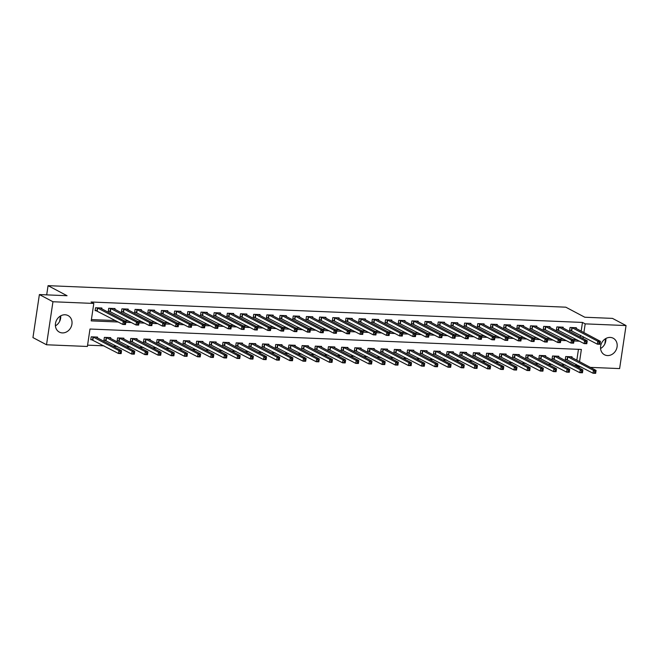 <?xml version="1.0" encoding="UTF-8"?>
<svg xmlns="http://www.w3.org/2000/svg" width="659" height="659" viewBox="0 0 659 659"><rect width="100%" height="100%" fill="white"/><g stroke="black" fill="none" stroke-linecap="round" stroke-linejoin="round"><path stroke-width="0.99" d="M60.71 315.842A9.35 8.032 -62.1 0 1 55.414 325.859M65.06 314.771A9.35 8.032 -62.1 0 1 68.083 315.579A9.35 8.032 -62.1 0 1 71.518 325.925A9.35 8.032 -62.1 0 1 62.35 332.91A9.35 8.032 -62.1 0 1 59.335 332.103A9.35 8.032 -62.1 0 1 55.9 321.749A9.35 8.032 -62.1 0 1 65.06 314.771M600.571 348.52A9.35 8.032 117.9 0 0 605.868 338.504M610.218 337.424A9.35 8.032 -62.1 0 1 613.232 338.232A9.35 8.032 -62.1 0 1 616.667 348.586A9.35 8.032 -62.1 0 1 607.507 355.563A9.35 8.032 -62.1 0 1 604.492 354.764A9.35 8.032 -62.1 0 1 601.057 344.41A9.35 8.032 -62.1 0 1 610.218 337.424M579.541 361.676L581.37 349.451L89.986 329.03L87.383 346.469L46.517 344.772L32.95 337.589L39.383 294.565L67.061 295.718L48.066 285.66L565.801 307.185L584.797 317.234L612.483 318.388L626.05 325.562L619.617 368.587L590.299 367.376M581.23 366.997L578.759 366.89L578.923 365.778M574.409 365.391L576.048 365.457L578.759 366.89M87.573 345.151L104.007 345.835M113.076 346.214L117.187 346.387M126.256 346.766L130.367 346.931M139.444 347.309L143.555 347.482M152.624 347.861L156.735 348.026M165.804 348.405L169.915 348.578M178.984 348.957L183.095 349.122M192.164 349.501L196.275 349.674M205.344 350.053L209.455 350.217M218.524 350.596L222.635 350.769M231.704 351.148L235.815 351.313M244.884 351.692L248.995 351.865M258.064 352.244L262.175 352.408M271.244 352.787L275.355 352.96M284.433 353.339L288.543 353.504M297.613 353.883L301.723 354.056M310.793 354.435L314.903 354.6M323.973 354.979L328.083 355.152M337.153 355.531L341.263 355.695M350.333 356.074L354.443 356.247M363.513 356.626L367.623 356.791M376.693 357.17L380.803 357.343M389.873 357.722L393.983 357.886M403.053 358.265L407.163 358.438M416.241 358.817L420.343 358.982M429.421 359.361L433.531 359.534M442.601 359.913L446.711 360.078M455.781 360.457L459.891 360.63M468.961 361.008L473.071 361.173M482.141 361.552L486.251 361.725M495.321 362.104L499.431 362.269M508.501 362.648L512.611 362.821M521.681 363.2L525.791 363.364M534.861 363.743L538.971 363.916M548.041 364.295L552.151 364.46M561.229 364.839L565.34 365.012M576.048 365.457L576.213 364.336M576.823 360.242L578.454 349.328M571.905 357.639L572.037 356.807L565.71 356.544L565.274 359.452L566.987 359.526M558.725 357.096L558.848 356.255L552.522 355.992L552.094 358.9L553.807 358.974M545.545 356.544L545.668 355.712L539.342 355.448L538.914 358.356L540.627 358.43M532.365 356L532.488 355.16L526.162 354.896L525.725 357.804L527.447 357.878M519.185 355.448L519.308 354.616L512.982 354.353L512.545 357.26L514.267 357.335M506.005 354.904L506.128 354.064L499.802 353.801L499.365 356.708L501.087 356.783M492.825 354.353L492.948 353.521L486.622 353.257L486.185 356.165L487.899 356.239M479.645 353.809L479.768 352.969L473.442 352.705L473.005 355.613L474.719 355.687M466.465 353.257L466.588 352.425L460.262 352.161L459.825 355.069L461.539 355.143M453.285 352.713L453.408 351.873L447.082 351.609L446.645 354.517L448.359 354.591M440.097 352.161L440.228 351.329L433.902 351.066L433.465 353.974L435.179 354.048M426.917 351.618L427.048 350.777L420.714 350.514L420.285 353.422L421.999 353.496M413.737 351.066L413.86 350.234L407.534 349.97L407.105 352.878L408.819 352.952M400.557 350.522L400.68 349.682L394.354 349.418L393.925 352.326L395.639 352.4M387.377 349.97L387.5 349.138L381.174 348.875L380.737 351.782L382.459 351.857M374.197 349.427L374.32 348.586L367.994 348.323L367.557 351.231L369.279 351.305M361.017 348.875L361.14 348.043L354.814 347.779L354.377 350.687L356.091 350.761M347.837 348.331L347.96 347.491L341.634 347.227L341.197 350.135L342.911 350.209M334.657 347.779L334.78 346.947L328.454 346.683L328.017 349.591L329.731 349.665M321.477 347.235L321.6 346.395L315.274 346.132L314.837 349.039L316.551 349.113M308.297 346.683L308.42 345.851L302.094 345.588L301.657 348.496L303.371 348.57M295.108 346.14L295.24 345.3L288.914 345.036L288.477 347.944L290.191 348.018M281.928 345.588L282.052 344.756L275.726 344.492L275.297 347.4L277.011 347.474M268.748 345.044L268.872 344.204L262.546 343.94L262.117 346.848L263.831 346.922M255.568 344.492L255.692 343.66L249.366 343.397L248.937 346.304L250.651 346.379M242.388 343.949L242.512 343.108L236.186 342.845L235.749 345.753L237.471 345.827M229.208 343.397L229.332 342.565L223.006 342.301L222.569 345.209L224.291 345.283M216.028 342.853L216.152 342.013L209.826 341.749L209.389 344.657L211.102 344.731M202.848 342.301L202.972 341.469L196.646 341.205L196.209 344.113L197.922 344.179M189.668 341.757L189.792 340.917L183.466 340.654L183.029 343.561L184.742 343.636M176.488 341.205L176.612 340.373L170.286 340.11L169.849 343.018L171.562 343.084M163.308 340.662L163.432 339.822L157.106 339.558L156.669 342.466L158.382 342.54M150.12 340.11L150.252 339.278L143.926 339.014L143.489 341.922L145.202 341.988M136.94 339.566L137.064 338.726L130.737 338.462L130.309 341.37L132.022 341.444M123.76 339.014L123.884 338.182L117.557 337.919L117.129 340.827L118.842 340.892M110.58 338.471L110.704 337.63L104.377 337.367L103.941 340.275L105.662 340.349M97.4 337.919L97.524 337.087L91.197 336.823L90.761 339.731L92.482 339.797M581.172 331.172L582.474 322.432L91.099 302.003L93.809 303.445L91.206 320.884L118.266 322.012M91.403 319.574L115.556 320.579M124.625 320.949L128.736 321.122M137.805 321.501L141.916 321.674M150.985 322.045L155.096 322.218M164.165 322.597L168.276 322.77M177.345 323.141L181.456 323.314M190.525 323.693L194.636 323.866M203.705 324.236L207.816 324.409M216.885 324.788L220.996 324.961M230.073 325.332L234.184 325.505M243.253 325.884L247.364 326.057M256.433 326.427L260.544 326.6M269.613 326.979L273.724 327.152M282.793 327.523L286.904 327.696M295.973 328.075L300.084 328.248M309.153 328.619L313.264 328.792M322.333 329.171L326.444 329.343M335.513 329.714L339.624 329.887M348.693 330.266L352.804 330.439M361.882 330.81L365.984 330.983M375.062 331.362L379.172 331.535M388.242 331.905L392.352 332.078M401.422 332.457L405.532 332.63M414.602 333.001L418.712 333.174M427.782 333.553L431.892 333.726M440.962 334.097L445.072 334.27M454.142 334.648L458.252 334.821M467.322 335.192L471.432 335.365M480.502 335.744L484.612 335.917M493.682 336.288L497.792 336.461M506.87 336.84L510.98 337.013M520.05 337.383L524.16 337.556M533.23 337.935L537.34 338.108M546.41 338.479L550.52 338.652M559.59 339.031L563.7 339.204M572.77 339.574L576.88 339.747M580.282 337.128L580.554 335.266M576.254 328.569L576.378 327.737L570.051 327.474L569.615 330.381L571.328 330.447M563.074 328.017L563.198 327.185L556.871 326.922L556.435 329.829L558.148 329.904M549.894 327.474L550.018 326.642L543.691 326.378L543.255 329.286L544.968 329.352M536.714 326.922L536.838 326.09L530.511 325.826L530.075 328.734L531.788 328.808M523.526 326.378L523.658 325.546L517.331 325.282L516.895 328.19L518.608 328.256M510.346 325.826L510.478 324.994L504.143 324.73L503.715 327.638L505.428 327.712M497.166 325.282L497.29 324.45L490.963 324.187L490.535 327.095L492.248 327.161M483.986 324.73L484.11 323.898L477.783 323.635L477.355 326.543L479.068 326.617M470.806 324.187L470.93 323.355L464.603 323.091L464.167 325.999L465.888 326.065M457.626 323.635L457.75 322.803L451.423 322.539L450.987 325.447L452.708 325.521M444.446 323.091L444.57 322.259L438.243 321.996L437.807 324.903L439.528 324.969M431.266 322.539L431.39 321.707L425.063 321.444L424.627 324.352L426.34 324.426M418.086 321.996L418.21 321.164L411.883 320.9L411.447 323.808L413.16 323.874M404.906 321.444L405.03 320.612L398.703 320.348L398.267 323.256L399.98 323.33M391.726 320.9L391.85 320.068L385.523 319.804L385.087 322.712L386.8 322.778M378.538 320.348L378.67 319.516L372.343 319.253L371.907 322.16L373.62 322.235M365.358 319.804L365.481 318.972L359.155 318.709L358.727 321.617L360.44 321.683M352.178 319.253L352.301 318.421L345.975 318.157L345.547 321.065L347.26 321.139M338.998 318.709L339.121 317.877L332.795 317.613L332.367 320.521L334.08 320.587M325.818 318.157L325.941 317.325L319.615 317.061L319.178 319.969L320.9 320.043M312.638 317.613L312.761 316.781L306.435 316.518L305.998 319.426L307.72 319.491M299.458 317.061L299.581 316.229L293.255 315.966L292.818 318.874L294.532 318.948M286.278 316.518L286.401 315.686L280.075 315.422L279.638 318.33L281.352 318.396M273.098 315.966L273.221 315.134L266.895 314.87L266.458 317.778L268.172 317.852M259.918 315.422L260.041 314.59L253.715 314.327L253.278 317.234L254.992 317.3M246.738 314.87L246.861 314.038L240.535 313.775L240.098 316.682L241.812 316.757M233.55 314.327L233.681 313.495L227.355 313.231L226.918 316.139L228.632 316.205M220.37 313.775L220.493 312.943L214.167 312.679L213.738 315.587L215.452 315.661M207.19 313.231L207.313 312.399L200.987 312.135L200.558 315.043L202.272 315.109M194.01 312.679L194.133 311.847L187.807 311.583L187.37 314.491L189.092 314.565M180.83 312.135L180.953 311.303L174.627 311.04L174.19 313.948L175.912 314.013M167.65 311.583L167.773 310.751L161.447 310.488L161.01 313.396L162.732 313.47M154.47 311.04L154.593 310.208L148.267 309.944L147.83 312.852L149.544 312.918M141.29 310.488L141.413 309.656L135.087 309.392L134.65 312.3L136.364 312.374M128.11 309.944L128.233 309.112L121.907 308.849L121.47 311.756L123.184 311.822M114.93 309.392L115.053 308.56L108.727 308.297L108.29 311.205L110.004 311.279M101.741 308.849L101.873 308.017L95.547 307.753L95.11 310.661L96.824 310.727M48.066 285.66L46.69 294.87M39.383 294.565L52.951 301.748L93.809 303.445M46.517 344.772L52.951 301.748M582.474 322.432L585.192 323.866L626.05 325.562M582.993 338.561L583.273 336.708M583.882 332.606L585.192 323.866M125.811 322.325L131.446 322.556M138.991 322.869L144.626 323.108M152.171 323.421L157.806 323.651M165.351 323.964L170.994 324.203M178.54 324.516L184.174 324.747M191.72 325.06L197.354 325.299M204.9 325.612L210.534 325.843M218.08 326.164L223.714 326.394M231.26 326.707L236.894 326.938M244.44 327.259L250.074 327.49M257.62 327.803L263.254 328.034M270.8 328.355L276.434 328.586M283.98 328.899L289.614 329.129M297.16 329.451L302.794 329.681M310.34 329.994L315.982 330.225M323.528 330.546L329.162 330.777M336.708 331.09L342.342 331.32M349.888 331.642L355.522 331.872M363.068 332.185L368.702 332.416M376.248 332.737L381.882 332.968M389.428 333.281L395.062 333.512M402.608 333.833L408.242 334.064M415.788 334.377L421.422 334.607M428.968 334.929L434.602 335.159M442.148 335.472L447.791 335.703M455.336 336.024L460.971 336.255M468.516 336.568L474.151 336.798M481.696 337.12L487.331 337.35M494.876 337.663L500.511 337.894M508.056 338.215L513.691 338.446M521.236 338.759L526.87 338.998M534.416 339.311L540.051 339.542M547.596 339.855L553.231 340.093M560.776 340.406L566.41 340.637M573.956 340.95L579.591 341.189M601.889 347.639L600.555 348.364M605.637 338.635L604.838 343.94M56.732 324.978L55.397 325.703M60.48 315.974L59.681 321.279M599.155 342.523L598.982 343.693L600.036 343.734L600.209 342.573L599.155 342.523L597.787 341.247L600.423 341.354L599.987 344.262L597.351 344.155L597.787 341.247L571.765 327.539M574.664 327.663L600.423 341.354L600.209 342.573M598.982 343.693L597.351 344.155L569.681 329.928M600.036 343.734L599.987 344.262M595.86 371.643L594.805 371.602L594.632 372.763L595.687 372.805L596.082 370.432L595.645 373.34L593.009 373.225L593.446 370.317L596.082 370.432L570.315 356.733M565.34 359.007L593.009 373.225L594.632 372.763M567.424 356.618L593.446 370.317L594.805 371.602M595.645 373.34L595.687 372.805M585.975 341.98L585.802 343.141L586.856 343.182L587.029 342.021L585.975 341.98L584.607 340.703L587.243 340.81L586.807 343.718L584.171 343.611L584.607 340.703L558.585 326.996M561.484 327.119L587.243 340.81L587.029 342.021M585.802 343.141L584.171 343.611L556.501 329.385M586.856 343.182L586.807 343.718M572.795 341.428L572.622 342.598L573.676 342.639L573.849 341.477L572.795 341.428L571.427 340.151L574.063 340.258L573.627 343.166L570.991 343.059L571.427 340.151L545.405 326.444M548.304 326.567L574.063 340.258L573.849 341.477M572.622 342.598L570.991 343.059L543.321 328.833M573.676 342.639L573.627 343.166M559.615 340.884L559.433 342.046L560.488 342.087L560.669 340.925L559.615 340.884L558.247 339.607L560.883 339.714L560.447 342.622L557.811 342.515L558.247 339.607L532.225 325.9M535.116 326.024L560.883 339.714L560.669 340.925M559.433 342.046L557.811 342.515L530.141 328.289M560.488 342.087L560.447 342.622M582.68 371.091L581.625 371.05L581.452 372.211L582.507 372.261L582.894 369.88L582.465 372.788L579.829 372.681L580.258 369.773L582.894 369.88L557.135 356.189M552.16 358.455L579.829 372.681L581.452 372.211M554.244 356.066L580.258 369.773L581.625 371.05M582.465 372.788L582.507 372.261M569.5 370.547L568.445 370.506L568.272 371.668L569.327 371.709L569.714 369.337L569.285 372.244L566.649 372.129L567.078 369.221L569.714 369.337L543.955 355.638M538.98 357.903L566.649 372.129L568.272 371.668M541.064 355.522L567.078 369.221L568.445 370.506M569.285 372.244L569.327 371.709M556.32 369.996L555.265 369.954L555.092 371.116L556.147 371.165L556.534 368.785L556.105 371.692L553.469 371.585L553.898 368.678L556.534 368.785L530.775 355.094M525.8 357.359L553.469 371.585L555.092 371.116M527.875 354.97L553.898 368.678L555.265 369.954M556.105 371.692L556.147 371.165M546.426 340.332L546.253 341.494L547.308 341.543L547.481 340.382L546.426 340.332L545.067 339.055L547.703 339.163L547.267 342.07L544.631 341.963L545.067 339.055L519.045 325.348M521.936 325.472L547.703 339.163L547.481 340.382M546.253 341.494L544.631 341.963L516.961 327.737M547.308 341.543L547.267 342.07M543.14 369.452L542.085 369.411L541.912 370.572L542.967 370.613L543.354 368.241L542.917 371.149L540.281 371.033L540.718 368.126L543.354 368.241L517.595 354.542M512.62 356.807L540.281 371.033L541.912 370.572M514.695 354.427L540.718 368.126L542.085 369.411M542.917 371.149L542.967 370.613M533.246 339.789L533.073 340.95L534.128 340.991L534.301 339.83L533.246 339.789L531.887 338.512L534.523 338.619L534.087 341.527L531.451 341.42L531.887 338.512L505.865 324.805M508.756 324.928L534.523 338.619L534.301 339.83M533.073 340.95L531.451 341.42L503.781 327.193M534.128 340.991L534.087 341.527M520.066 339.237L519.893 340.398L520.948 340.448L521.121 339.286L520.066 339.237L518.699 337.96L521.335 338.067L520.907 340.975L518.271 340.868L518.699 337.96L492.685 324.253M495.576 324.376L521.335 338.067L521.121 339.286M519.893 340.398L518.271 340.868L490.601 326.642M520.948 340.448L520.907 340.975M506.886 338.693L506.713 339.855L507.768 339.896L507.941 338.734L506.886 338.693L505.519 337.416L508.155 337.523L507.727 340.431L505.091 340.324L505.519 337.416L479.505 323.709M482.396 323.824L508.155 337.523L507.941 338.734M506.713 339.855L505.091 340.324L477.421 326.098M507.768 339.896L507.727 340.431M493.706 338.141L493.533 339.303L494.588 339.352L494.761 338.191L493.706 338.141L492.339 336.864L494.975 336.971L494.547 339.879L491.911 339.772L492.339 336.864L466.317 323.157M469.216 323.281L494.975 336.971L494.761 338.191M493.533 339.303L491.911 339.772L464.241 325.546M494.588 339.352L494.547 339.879M480.526 337.597L480.353 338.759L481.408 338.8L481.581 337.639L480.526 337.597L479.159 336.321L481.795 336.428L481.358 339.336L478.722 339.228L479.159 336.321L453.137 322.613M456.036 322.729L481.795 336.428L481.581 337.639M480.353 338.759L478.722 339.228L451.053 325.002M481.408 338.8L481.358 339.336M529.96 368.9L528.905 368.859L528.732 370.02L529.787 370.07L530.174 367.689L529.737 370.597L527.101 370.49L527.538 367.582L530.174 367.689L504.415 353.998M499.431 356.264L527.101 370.49L528.732 370.02M501.515 353.875L527.538 367.582L528.905 368.859M529.737 370.597L529.787 370.07M516.78 368.356L515.725 368.315L515.552 369.477L516.607 369.518L516.994 367.145L516.557 370.053L513.921 369.938L514.358 367.03L516.994 367.145L491.235 353.446M486.251 355.712L513.921 369.938L515.552 369.477M488.335 353.331L514.358 367.03L515.725 368.315M516.557 370.053L516.607 369.518M503.6 367.804L502.545 367.763L502.372 368.925L503.427 368.974L503.814 366.593L503.377 369.501L500.741 369.394L501.178 366.486L503.814 366.593L478.055 352.903M473.071 355.168L500.741 369.394L502.372 368.925M475.155 352.779L501.178 366.486L502.545 367.763M503.377 369.501L503.427 368.974M490.42 367.261L489.365 367.22L489.192 368.381L490.247 368.422L490.634 366.05L490.197 368.958L487.561 368.842L487.998 365.934L490.634 366.05L464.875 352.351M459.891 354.616L487.561 368.842L489.192 368.381M461.975 352.236L487.998 365.934L489.365 367.22M490.197 368.958L490.247 368.422M477.24 366.709L476.185 366.668L476.004 367.829L477.058 367.879L477.454 365.498L477.017 368.406L474.381 368.299L474.818 365.391L477.454 365.498L451.687 351.807M446.711 354.072L474.381 368.299L476.004 367.829M448.795 351.684L474.818 365.391L476.185 366.668M477.017 368.406L477.058 367.879M467.346 337.046L467.173 338.207L468.228 338.256L468.401 337.095L467.346 337.046L465.979 335.769L468.615 335.876L468.178 338.784L465.542 338.677L465.979 335.769L439.957 322.062M442.856 322.185L468.615 335.876L468.401 337.095M467.173 338.207L465.542 338.677L437.873 324.45M468.228 338.256L468.178 338.784M464.051 366.165L462.997 366.124L462.824 367.285L463.878 367.327L464.274 364.954L463.837 367.862L461.201 367.747L461.638 364.839L464.274 364.954L438.507 351.255M433.531 353.521L461.201 367.747L462.824 367.285M435.615 351.14L461.638 364.839L462.997 366.124M463.837 367.862L463.878 367.327M454.166 336.502L453.993 337.663L455.048 337.705L455.221 336.543L454.166 336.502L452.799 335.225L455.435 335.332L454.998 338.24L452.362 338.133L452.799 335.225L426.777 321.518M429.676 321.633L455.435 335.332L455.221 336.543M453.993 337.663L452.362 338.133L424.693 323.907M455.048 337.705L454.998 338.24M450.871 365.613L449.817 365.572L449.644 366.733L450.698 366.783L451.094 364.402L450.657 367.31L448.021 367.203L448.458 364.295L451.094 364.402L425.327 350.712M420.351 352.977L448.021 367.203L449.644 366.733M422.435 350.588L448.458 364.295L449.817 365.572M450.657 367.31L450.698 366.783M440.986 335.95L440.813 337.111L441.868 337.161L442.041 335.999L440.986 335.95L439.619 334.673L442.255 334.78L441.818 337.688L439.182 337.581L439.619 334.673L413.597 320.966M416.496 321.09L442.255 334.78L442.041 335.999M440.813 337.111L439.182 337.581L411.513 323.355M441.868 337.161L441.818 337.688M437.691 365.07L436.637 365.028L436.464 366.19L437.518 366.231L437.906 363.859L437.477 366.766L434.841 366.651L435.269 363.743L437.906 363.859L412.147 350.16M407.171 352.425L434.841 366.651L436.464 366.19M409.255 350.044L435.269 363.743L436.637 365.028M437.477 366.766L437.518 366.231M427.806 335.406L427.633 336.568L428.688 336.609L428.861 335.447L427.806 335.406L426.439 334.129L429.075 334.237L428.638 337.144L426.002 337.037L426.439 334.129L400.417 320.422M403.316 320.538L429.075 334.237L428.861 335.447M427.633 336.568L426.002 337.037L398.333 322.811M428.688 336.609L428.638 337.144M424.511 364.518L423.457 364.476L423.284 365.638L424.338 365.687L424.726 363.307L424.297 366.215L421.661 366.107L422.089 363.2L424.726 363.307L398.967 349.616M393.991 351.881L421.661 366.107L423.284 365.638M396.075 349.492L422.089 363.2L423.457 364.476M424.297 366.215L424.338 365.687M414.626 334.854L414.445 336.016L415.499 336.065L415.681 334.904L414.626 334.854L413.259 333.578L415.895 333.685L415.458 336.592L412.822 336.485L413.259 333.578L387.237 319.87M390.128 319.994L415.895 333.685L415.681 334.904M414.445 336.016L412.822 336.485L385.153 322.259M415.499 336.065L415.458 336.592M411.331 363.974L410.277 363.933L410.104 365.094L411.158 365.135L411.546 362.763L411.117 365.671L408.481 365.556L408.909 362.648L411.546 362.763L385.787 349.064M380.811 351.329L408.481 365.556L410.104 365.094M382.887 348.949L408.909 362.648L410.277 363.933M411.117 365.671L411.158 365.135M401.438 334.311L401.265 335.472L402.319 335.513L402.492 334.352L401.438 334.311L400.079 333.034L402.715 333.141L402.278 336.049L399.642 335.942L400.079 333.034L374.057 319.327M376.948 319.442L402.715 333.141L402.492 334.352M401.265 335.472L399.642 335.942L371.973 321.716M402.319 335.513L402.278 336.049M398.151 363.422L397.097 363.381L396.924 364.542L397.978 364.592L398.365 362.211L397.929 365.119L395.293 365.012L395.729 362.104L398.365 362.211L372.607 348.52M367.623 350.786L395.293 365.012L396.924 364.542M369.707 348.397L395.729 362.104L397.097 363.381M397.929 365.119L397.978 364.592M388.258 333.759L388.085 334.92L389.139 334.97L389.312 333.808L388.258 333.759L386.899 332.482L389.535 332.589L389.098 335.497L386.462 335.39L386.899 332.482L360.877 318.775M363.768 318.898L389.535 332.589L389.312 333.808M388.085 334.92L386.462 335.39L358.793 321.164M389.139 334.97L389.098 335.497M375.078 333.215L374.905 334.377L375.959 334.418L376.132 333.256L375.078 333.215L373.711 331.938L376.347 332.045L375.918 334.953L373.282 334.846L373.711 331.938L347.697 318.231M350.588 318.346L376.347 332.045L376.132 333.256M374.905 334.377L373.282 334.846L345.613 320.62M375.959 334.418L375.918 334.953M361.898 332.663L361.725 333.825L362.779 333.874L362.952 332.713L361.898 332.663L360.531 331.386L363.167 331.493L362.738 334.401L360.102 334.294L360.531 331.386L334.508 317.679M337.408 317.803L363.167 331.493L362.952 332.713M361.725 333.825L360.102 334.294L332.433 320.068M362.779 333.874L362.738 334.401M348.718 332.12L348.545 333.281L349.599 333.322L349.772 332.161L348.718 332.12L347.351 330.843L349.987 330.95L349.558 333.858L346.914 333.751L347.351 330.843L321.328 317.136M324.228 317.251L349.987 330.95L349.772 332.161M348.545 333.281L346.914 333.751L319.253 319.524M349.599 333.322L349.558 333.858M335.538 331.568L335.365 332.729L336.419 332.779L336.592 331.617L335.538 331.568L334.171 330.291L336.807 330.398L336.37 333.306L333.734 333.199L334.171 330.291L308.148 316.584M311.048 316.707L336.807 330.398L336.592 331.617M335.365 332.729L333.734 333.199L306.064 318.972M336.419 332.779L336.37 333.306M322.358 331.024L322.185 332.185L323.239 332.227L323.412 331.065L322.358 331.024L320.991 329.747L323.627 329.854L323.19 332.762L320.554 332.655L320.991 329.747L294.968 316.04M297.868 316.155L323.627 329.854L323.412 331.065M322.185 332.185L320.554 332.655L292.884 318.429M323.239 332.227L323.19 332.762M309.178 330.472L309.005 331.634L310.059 331.683L310.232 330.521L309.178 330.472L307.811 329.195L310.447 329.302L310.01 332.21L307.374 332.103L307.811 329.195L281.788 315.488M284.688 315.612L310.447 329.302L310.232 330.521M309.005 331.634L307.374 332.103L279.704 317.877M310.059 331.683L310.01 332.21M295.998 329.928L295.825 331.09L296.879 331.131L297.052 329.97L295.998 329.928L294.631 328.652L297.267 328.759L296.83 331.666L294.194 331.559L294.631 328.652L268.608 314.944M271.508 315.06L297.267 328.759L297.052 329.97M295.825 331.09L294.194 331.559L266.524 317.333M296.879 331.131L296.83 331.666M282.818 329.376L282.645 330.538L283.7 330.587L283.872 329.426L282.818 329.376L281.451 328.1L284.087 328.207L283.65 331.115L281.014 331.007L281.451 328.1L255.428 314.392M258.328 314.516L284.087 328.207L283.872 329.426M282.645 330.538L281.014 331.007L253.344 316.781M283.7 330.587L283.65 331.115M269.638 328.833L269.457 329.994L270.511 330.035L270.692 328.874L269.638 328.833L268.271 327.556L270.907 327.663L270.47 330.571L267.834 330.464L268.271 327.556L242.248 313.849M245.14 313.964L270.907 327.663L270.692 328.874M269.457 329.994L267.834 330.464L240.164 316.238M270.511 330.035L270.47 330.571M256.45 328.281L256.277 329.442L257.331 329.492L257.504 328.33L256.45 328.281L255.091 327.004L257.727 327.111L257.29 330.019L254.654 329.912L255.091 327.004L229.068 313.297M231.96 313.42L257.727 327.111L257.504 328.33M256.277 329.442L254.654 329.912L226.984 315.686M257.331 329.492L257.29 330.019M243.27 327.737L243.097 328.899L244.151 328.94L244.324 327.778L243.27 327.737L241.902 326.46L244.547 326.567L244.11 329.475L241.474 329.36L241.902 326.46L215.888 312.753M218.78 312.868L244.547 326.567L244.324 327.778M243.097 328.899L241.474 329.36L213.804 315.142M244.151 328.94L244.11 329.475M230.09 327.185L229.917 328.347L230.971 328.396L231.144 327.235L230.09 327.185L228.722 325.908L231.358 326.016L230.93 328.923L228.294 328.816L228.722 325.908L202.708 312.201M205.6 312.325L231.358 326.016L231.144 327.235M229.917 328.347L228.294 328.816L200.624 314.59M230.971 328.396L230.93 328.923M216.91 326.642L216.737 327.803L217.791 327.844L217.964 326.683L216.91 326.642L215.542 325.365L218.178 325.472L217.75 328.38L215.114 328.264L215.542 325.365L189.52 311.658M192.42 311.773L218.178 325.472L217.964 326.683M216.737 327.803L215.114 328.264L187.444 314.046M217.791 327.844L217.75 328.38M203.73 326.09L203.557 327.251L204.611 327.301L204.784 326.139L203.73 326.09L202.362 324.813L204.998 324.92L204.562 327.828L201.926 327.721L202.362 324.813L176.34 311.106M179.24 311.229L204.998 324.92L204.784 326.139M203.557 327.251L201.926 327.721L174.264 313.495M204.611 327.301L204.562 327.828M190.55 325.546L190.377 326.707L191.431 326.749L191.604 325.587L190.55 325.546L189.182 324.269L191.818 324.376L191.382 327.284L188.746 327.169L189.182 324.269L163.16 310.562M166.06 310.677L191.818 324.376L191.604 325.587M190.377 326.707L188.746 327.169L161.076 312.951M191.431 326.749L191.382 327.284M177.37 324.994L177.197 326.156L178.251 326.205L178.424 325.044L177.37 324.994L176.002 323.717L178.638 323.824L178.202 326.732L175.566 326.625L176.002 323.717L149.98 310.01M152.88 310.134L178.638 323.824L178.424 325.044M177.197 326.156L175.566 326.625L147.896 312.399M178.251 326.205L178.202 326.732M164.19 324.45L164.017 325.612L165.071 325.653L165.244 324.492L164.19 324.45L162.822 323.174L165.458 323.281L165.022 326.189L162.386 326.073L162.822 323.174L136.8 309.466M139.7 309.582L165.458 323.281L165.244 324.492M164.017 325.612L162.386 326.073L134.716 311.855M165.071 325.653L165.022 326.189M384.971 362.878L383.917 362.837L383.744 363.999L384.798 364.04L385.185 361.667L384.749 364.575L382.113 364.46L382.549 361.552L385.185 361.667L359.427 347.968M354.443 350.234L382.113 364.46L383.744 363.999M356.527 347.853L382.549 361.552L383.917 362.837M384.749 364.575L384.798 364.04M371.791 362.326L370.737 362.285L370.564 363.447L371.618 363.496L372.005 361.116L371.569 364.023L368.933 363.916L369.369 361.008L372.005 361.116L346.247 347.425M341.263 349.69L368.933 363.916L370.564 363.447M343.347 347.301L369.369 361.008L370.737 362.285M371.569 364.023L371.618 363.496M358.611 361.783L357.557 361.742L357.384 362.903L358.438 362.944L358.826 360.572L358.389 363.48L355.753 363.364L356.189 360.457L358.826 360.572L333.067 346.873M328.083 349.138L355.753 363.364L357.384 362.903M330.167 346.758L356.189 360.457L357.557 361.742M358.389 363.48L358.438 362.944M345.431 361.231L344.377 361.19L344.204 362.351L345.258 362.401L345.646 360.02L345.209 362.928L342.573 362.821L343.009 359.913L345.646 360.02L319.887 346.329M314.903 348.595L342.573 362.821L344.204 362.351M316.987 346.206L343.009 359.913L344.377 361.19M345.209 362.928L345.258 362.401M332.251 360.687L331.197 360.646L331.016 361.807L332.07 361.849L332.466 359.476L332.029 362.384L329.393 362.269L329.829 359.361L332.466 359.476L306.699 345.777M301.723 348.043L329.393 362.269L331.016 361.807M303.807 345.662L329.829 359.361L331.197 360.646M332.029 362.384L332.07 361.849M319.063 360.135L318.009 360.094L317.836 361.256L318.89 361.305L319.286 358.924L318.849 361.832L316.213 361.725L316.649 358.817L319.286 358.924L293.519 345.234M288.543 347.499L316.213 361.725L317.836 361.256M290.627 345.11L316.649 358.817L318.009 360.094M318.849 361.832L318.89 361.305M305.883 359.592L304.829 359.55L304.656 360.712L305.71 360.753L306.106 358.381L305.669 361.289L303.033 361.173L303.469 358.265L306.106 358.381L280.339 344.682M275.363 346.947L303.033 361.173L304.656 360.712M277.447 344.566L303.469 358.265L304.829 359.55M305.669 361.289L305.71 360.753M292.703 359.04L291.649 358.998L291.476 360.16L292.53 360.209L292.917 357.829L292.489 360.737L289.853 360.63L290.281 357.722L292.917 357.829L267.159 344.138M262.183 346.403L289.853 360.63L291.476 360.16M264.267 344.014L290.281 357.722L291.649 358.998M292.489 360.737L292.53 360.209M279.523 358.496L278.469 358.455L278.296 359.616L279.35 359.657L279.737 357.285L279.309 360.193L276.673 360.078L277.101 357.17L279.737 357.285L253.979 343.586M249.003 345.851L276.673 360.078L278.296 359.616M251.079 343.471L277.101 357.17L278.469 358.455M279.309 360.193L279.35 359.657M266.343 357.944L265.289 357.903L265.116 359.064L266.17 359.114L266.557 356.733L266.129 359.641L263.485 359.534L263.921 356.626L266.557 356.733L240.799 343.042M235.823 345.308L263.485 359.534L265.116 359.064M237.899 342.919L263.921 356.626L265.289 357.903M266.129 359.641L266.17 359.114M253.163 357.4L252.109 357.359L251.936 358.521L252.99 358.562L253.377 356.189L252.941 359.097L250.305 358.982L250.741 356.074L253.377 356.189L227.619 342.491M222.635 344.756L250.305 358.982L251.936 358.521M224.719 342.375L250.741 356.074L252.109 357.359M252.941 359.097L252.99 358.562M239.983 356.849L238.929 356.807L238.756 357.969L239.81 358.01L240.197 355.638L239.761 358.545L237.125 358.438L237.561 355.531L240.197 355.638L214.439 341.947M209.455 344.212L237.125 358.438L238.756 357.969M211.539 341.823L237.561 355.531L238.929 356.807M239.761 358.545L239.81 358.01M226.803 356.305L225.749 356.264L225.576 357.425L226.63 357.466L227.017 355.094L226.581 358.002L223.945 357.886L224.381 354.979L227.017 355.094L201.259 341.395M196.275 343.66L223.945 357.886L225.576 357.425M198.359 341.28L224.381 354.979L225.749 356.264M226.581 358.002L226.63 357.466M213.623 355.753L212.569 355.712L212.396 356.873L213.45 356.914L213.837 354.542L213.401 357.45L210.765 357.343L211.201 354.435L213.837 354.542L188.079 340.851M183.095 343.117L210.765 357.343L212.396 356.873M185.179 340.728L211.201 354.435L212.569 355.712M213.401 357.45L213.45 356.914M200.443 355.209L199.389 355.16L199.216 356.33L200.27 356.371L200.657 353.998L200.221 356.906L197.585 356.791L198.021 353.883L200.657 353.998L174.899 340.299M169.915 342.565L197.585 356.791L199.216 356.33M171.999 340.184L198.021 353.883L199.389 355.16M200.221 356.906L200.27 356.371M187.263 354.657L186.209 354.616L186.027 355.778L187.082 355.819L187.477 353.446L187.041 356.354L184.405 356.247L184.841 353.339L187.477 353.446L161.71 339.756M156.735 342.021L184.405 356.247L186.027 355.778M158.819 339.632L184.841 353.339L186.209 354.616M187.041 356.354L187.082 355.819M174.075 354.114L173.02 354.064L172.847 355.234L173.902 355.275L174.297 352.903L173.861 355.811L171.225 355.695L171.661 352.787L174.297 352.903L148.53 339.204M143.555 341.469L171.225 355.695L172.847 355.234M145.639 339.088L171.661 352.787L173.02 354.064M173.861 355.811L173.902 355.275M160.895 353.562L159.84 353.521L159.667 354.682L160.722 354.723L161.117 352.351L160.681 355.259L158.045 355.152L158.473 352.244L161.117 352.351L135.35 338.66M130.375 340.925L158.045 355.152L159.667 354.682M132.459 338.537L158.473 352.244L159.84 353.521M160.681 355.259L160.722 354.723M151.01 323.898L150.837 325.06L151.891 325.109L152.064 323.948L151.01 323.898L149.642 322.622L152.278 322.729L151.842 325.637L149.206 325.53L149.642 322.622L123.62 308.914M126.52 309.038L152.278 322.729L152.064 323.948M150.837 325.06L149.206 325.53L121.536 311.303M151.891 325.109L151.842 325.637M147.715 353.018L146.66 352.969L146.487 354.138L147.542 354.18L147.929 351.807L147.501 354.715L144.865 354.6L145.293 351.692L147.929 351.807L122.17 338.108M117.195 340.373L144.865 354.6L146.487 354.138M119.279 337.993L145.293 351.692L146.66 352.969M147.501 354.715L147.542 354.18M137.83 323.355L137.649 324.516L138.703 324.558L138.884 323.396L137.83 323.355L136.462 322.078L139.098 322.185L138.662 325.093L136.026 324.978L136.462 322.078L110.44 308.371M113.332 308.486L139.098 322.185L138.884 323.396M137.649 324.516L136.026 324.978L108.356 310.76M138.703 324.558L138.662 325.093M134.535 352.466L133.48 352.425L133.307 353.586L134.362 353.628L134.749 351.255L134.321 354.163L131.685 354.056L132.113 351.148L134.749 351.255L108.99 337.565M104.015 339.83L131.685 354.056L133.307 353.586M106.091 337.441L132.113 351.148L133.48 352.425M134.321 354.163L134.362 353.628M124.642 322.803L124.469 323.964L125.523 324.014L125.696 322.852L124.642 322.803L123.282 321.526L125.918 321.633L125.482 324.541L122.846 324.434L123.282 321.526L97.26 307.819M100.152 307.942L125.918 321.633L125.696 322.852M124.469 323.964L122.846 324.434L95.176 310.208M125.523 324.014L125.482 324.541M121.355 351.922L120.3 351.873L120.127 353.043L121.182 353.084L121.569 350.712L121.132 353.619L118.496 353.504L118.933 350.596L121.569 350.712L95.81 337.013M90.835 339.278L118.496 353.504L120.127 353.043M92.911 336.897L118.933 350.596L120.3 351.873M121.132 353.619L121.182 353.084M572.169 327.688L571.732 330.596M571.888 327.581L571.452 330.488M567.111 359.559L567.547 356.651M567.391 359.674L567.819 356.766M558.989 327.144L558.552 330.052M558.708 327.037L558.272 329.945M545.809 326.592L545.372 329.5M545.528 326.485L545.092 329.393M532.629 326.048L532.192 328.956M532.348 325.941L531.912 328.849M553.931 359.015L554.367 356.107M554.211 359.122L554.639 356.214M540.751 358.463L541.179 355.555M541.031 358.578L541.459 355.671M527.571 357.919L527.999 355.012M527.843 358.026L528.279 355.119M519.449 325.497L519.012 328.404M519.168 325.389L518.732 328.297M514.382 357.367L514.819 354.46M514.663 357.483L515.099 354.575M506.26 324.953L505.832 327.861M505.988 324.846L505.552 327.754M493.08 324.401L492.652 327.309M492.8 324.294L492.372 327.202M479.9 323.857L479.472 326.765M479.62 323.75L479.192 326.65M466.72 323.305L466.284 326.213M466.44 323.198L466.012 326.106M453.54 322.762L453.104 325.67M453.26 322.655L452.824 325.554M501.202 356.824L501.639 353.916M501.483 356.931L501.919 354.023M488.022 356.272L488.459 353.364M488.303 356.387L488.739 353.479M474.842 355.728L475.279 352.82M475.123 355.835L475.559 352.927M461.662 355.176L462.099 352.268M461.943 355.292L462.379 352.384M448.482 354.633L448.919 351.725M448.763 354.74L449.199 351.832M440.36 322.21L439.924 325.118M440.08 322.103L439.644 325.011M435.302 354.081L435.739 351.173M435.583 354.196L436.019 351.288M427.18 321.666L426.744 324.574M426.9 321.559L426.464 324.459M422.122 353.537L422.559 350.629M422.403 353.644L422.831 350.736M414 321.114L413.564 324.022M413.72 321.007L413.284 323.915M408.942 352.985L409.371 350.077M409.223 353.1L409.651 350.193M400.82 320.571L400.384 323.478M400.54 320.463L400.104 323.363M395.762 352.441L396.191 349.534M396.034 352.549L396.471 349.641M387.64 320.019L387.204 322.926M387.36 319.912L386.924 322.819M382.582 351.89L383.011 348.982M382.854 352.005L383.291 349.097M374.46 319.475L374.024 322.383M374.18 319.368L373.744 322.267M369.394 351.346L369.831 348.438M369.674 351.453L370.111 348.545M361.272 318.923L360.844 321.831M361 318.816L360.564 321.724M348.092 318.379L347.664 321.287M347.812 318.272L347.384 321.172M334.912 317.827L334.475 320.735M334.632 317.72L334.204 320.628M321.732 317.284L321.295 320.192M321.452 317.177L321.024 320.076M308.552 316.732L308.115 319.64M308.272 316.625L307.835 319.533M295.372 316.188L294.935 319.096M295.092 316.081L294.655 318.981M282.192 315.636L281.755 318.544M281.912 315.529L281.475 318.437M269.012 315.093L268.575 318M268.732 314.986L268.295 317.885M255.832 314.541L255.395 317.449M255.552 314.434L255.115 317.341M242.652 313.997L242.215 316.905M242.372 313.89L241.935 316.79M229.464 313.445L229.035 316.353M229.192 313.338L228.755 316.246M216.284 312.901L215.855 315.809M216.012 312.794L215.575 315.694M203.104 312.35L202.675 315.257M202.824 312.242L202.395 315.15M189.924 311.806L189.487 314.714M189.644 311.699L189.215 314.598M176.744 311.254L176.307 314.162M176.464 311.147L176.035 314.055M163.564 310.71L163.127 313.618M163.284 310.603L162.847 313.503M150.384 310.158L149.947 313.066M150.104 310.051L149.667 312.959M137.204 309.615L136.767 312.523M136.924 309.499L136.487 312.407M356.214 350.794L356.651 347.886M356.494 350.909L356.931 348.001M343.034 350.25L343.471 347.342M343.314 350.357L343.751 347.45M329.854 349.698L330.291 346.791M330.134 349.814L330.571 346.906M316.674 349.155L317.111 346.247M316.954 349.262L317.391 346.354M303.494 348.603L303.931 345.695M303.774 348.718L304.211 345.81M290.314 348.059L290.751 345.151M290.594 348.166L291.023 345.258M277.134 347.507L277.571 344.599M277.414 347.623L277.843 344.715M263.954 346.964L264.383 344.056M264.234 347.071L264.663 344.163M250.774 346.412L251.203 343.504M251.046 346.527L251.483 343.619M237.594 345.868L238.023 342.96M237.866 345.975L238.303 343.067M224.406 345.316L224.843 342.408M224.686 345.431L225.123 342.523M211.226 344.772L211.663 341.864M211.506 344.879L211.943 341.972M198.046 344.22L198.483 341.313M198.326 344.336L198.763 341.428M184.866 343.677L185.303 340.769M185.146 343.784L185.583 340.876M171.686 343.125L172.123 340.217M171.966 343.24L172.403 340.332M158.506 342.581L158.943 339.673M158.786 342.688L159.223 339.78M145.326 342.029L145.763 339.121M145.606 342.145L146.034 339.237M132.146 341.486L132.583 338.578M132.426 341.593L132.854 338.685M124.024 309.063L123.587 311.971M123.744 308.956L123.307 311.864M118.966 340.934L119.394 338.026M119.246 341.049L119.674 338.141M110.844 308.519L110.407 311.427M110.564 308.404L110.127 311.312M105.786 340.39L106.214 337.482M106.058 340.497L106.494 337.589M97.664 307.967L97.227 310.875M97.384 307.86L96.947 310.768M92.598 339.838L93.034 336.93M92.878 339.953L93.314 337.046"/></g></svg>
